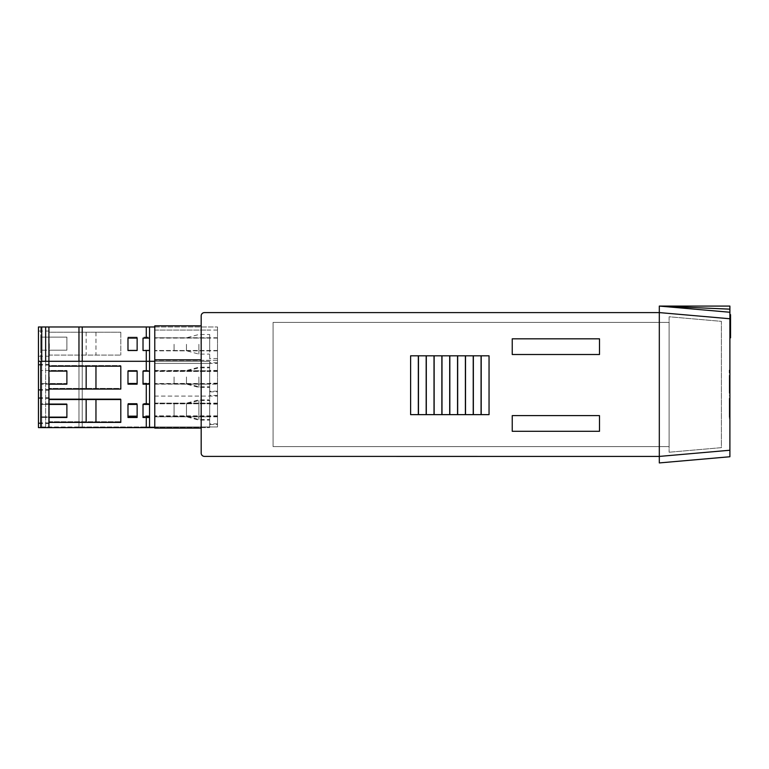 <?xml version="1.0" encoding="UTF-8"?>
<svg xmlns="http://www.w3.org/2000/svg" width="769" height="769" viewBox="0 0 769 769"><rect width="100%" height="100%" fill="white"/><g stroke="black" fill="none" stroke-linecap="round" stroke-linejoin="round"><path stroke-width="0.58" stroke-dasharray="3.85 2.88" d="M38.45 410.963L38.45 423.546L38.45 410.963M49.36 410.963L49.36 423.546L49.36 410.963M38.45 377.627L38.45 390.21L38.45 377.627M49.36 377.627L49.36 390.21L49.36 377.627M186.473 410.31L186.473 403.831L186.473 410.31M174.063 410.31L174.063 403.831L174.063 410.31M186.473 377.627L186.473 384.106L186.473 377.627M174.063 377.627L174.063 384.106L174.063 377.627M198.892 410.31L198.892 400.505L198.892 410.31M198.892 377.627L198.892 387.432L198.892 377.627M217.521 384.164L217.521 426.978L217.521 360.315L217.521 384.164L154.78 383.837L154.78 416.846L154.78 403.773L154.78 416.846L209.677 416.846L209.677 427.631L209.677 396.093L154.78 396.093L154.78 361.295L154.78 371.1L209.677 371.1L209.677 361.295L154.78 361.295L154.78 410.31L154.78 360.315L154.78 403.773L209.677 403.773L209.677 371.1M209.677 396.093L209.677 363.42L154.78 363.42L217.521 363.42M154.78 384.164L209.677 384.164M146.283 416.519L143.015 416.519L143.015 404.1L149.551 404.1L149.551 416.519L146.283 416.519L146.283 427.631L149.551 427.631L149.551 416.519L143.015 416.519L143.015 404.1L149.551 404.1L149.551 383.837L146.283 383.837L146.283 404.1M209.677 363.42L209.677 361.295L146.283 361.295L146.283 371.427L149.551 371.427L149.551 361.295L149.551 427.631L154.78 427.631L154.78 410.31L154.78 427.631L209.677 427.631L154.78 427.631L154.78 396.093L217.521 396.093M146.283 383.837L143.015 383.837L143.015 371.427L149.551 371.427L149.551 383.837L143.015 383.837L143.015 371.427L146.283 371.427M48.908 384.164L48.908 389.066L120.8 389.066L120.8 366.198L48.908 366.198L48.908 384.164L40.738 384.164L40.738 371.1L40.738 384.164L66.884 384.164L66.884 371.1L48.908 371.1M48.908 389.066L48.908 399.524L120.8 399.524L120.8 422.402L48.908 422.402L48.908 427.631L48.908 366.198M41.718 427.631L41.718 361.295L38.45 361.295L38.45 427.631L82.235 427.631L82.235 361.295L82.235 426.978L149.551 426.978L149.551 415.866L143.015 415.866L143.015 403.446L149.551 403.446L143.015 403.446L143.015 415.866L149.551 415.866L149.551 383.183L143.015 383.183L143.015 370.773L149.551 370.773L143.015 370.773L143.015 383.183L149.551 383.183L149.551 361.295L149.551 427.631M217.521 337.764L154.78 337.764L209.677 337.764L209.677 426.978L154.78 426.978L217.521 426.978L154.78 426.978L154.78 326.979L154.78 426.978L217.521 426.978L217.521 326.979L217.521 426.978L41.718 426.978L41.718 361.295L45.64 361.295L45.64 427.631M48.908 427.631L48.908 361.295L78.967 361.295L78.967 427.631L78.967 361.295L146.283 361.295L146.283 370.773M127.981 416.519L127.981 404.1L137.132 404.1L137.132 416.519L127.981 416.519L127.981 404.1L137.132 404.1L137.132 416.519L127.981 416.519M137.132 371.427L137.132 383.837L127.981 383.837L127.981 371.427L137.132 371.427L137.132 383.837L127.981 383.837L127.981 371.427L137.132 371.427M82.235 427.631L146.283 427.631M41.718 426.978L48.908 426.978L48.908 326.979L48.908 426.978L48.908 361.295L45.64 361.295L45.64 426.978M40.738 417.5L40.738 404.427L40.738 417.5L66.884 417.5L66.884 404.427L40.738 404.427L48.908 404.427L48.908 417.5L40.738 417.5M40.738 361.295L40.738 427.631M48.908 422.402L48.908 417.5M48.908 404.427L48.908 399.524M209.677 424.526L217.521 424.526M209.677 391.844L217.521 391.844M209.677 416.846L209.677 403.773M209.677 410.31L209.677 420.114L209.677 410.31M209.677 377.627L209.677 387.432L209.677 377.627M149.551 404.427L143.015 404.427L143.015 417.5L149.551 417.5M149.551 371.1L143.015 371.1L143.015 384.164L149.551 384.164M137.132 404.427L127.981 404.427L127.981 417.5L137.132 417.5L137.132 404.427M127.981 384.164L137.132 384.164L137.132 371.1L127.981 371.1L127.981 384.164M217.521 371.427L154.78 371.427L154.78 383.837L154.78 371.1L209.677 371.427M217.521 383.837L209.677 383.837M217.521 404.1L209.677 404.1M217.521 416.519L209.677 416.519M729.896 318.76L729.896 312.252L659.312 306.081L659.312 312.589L204.448 312.608A3.268 3.268 0 0 0 201.18 315.876L201.18 453.124A3.268 3.268 0 0 0 204.448 456.392L659.312 456.392L659.312 312.589L729.896 318.76L729.896 450.24L659.312 456.421L659.312 462.928L729.896 456.748L729.896 450.24M201.18 359.825L201.18 428.122L201.18 359.825L154.78 359.825L154.78 428.122L201.18 428.122L201.18 325.835L201.18 428.122L154.78 428.122L201.18 428.122M729.896 314.675L729.896 337.841L729.896 314.675L730.55 314.675L730.55 337.841L730.55 324.201L730.55 331.622L729.896 324.201L729.896 331.622L729.896 324.201L729.896 331.622L729.896 327.719L730.55 327.719L730.55 325.085L729.896 325.085L729.896 326.921L729.896 324.326L729.896 337.841L729.896 320.538L729.896 329.142L729.896 324.076L729.896 326.719L729.896 325.085L730.55 325.085L730.55 326.748L729.896 326.729L729.896 334.38L729.896 326.729L730.55 326.748L730.55 324.076L729.896 324.076M729.896 370.072L729.896 372.888L729.896 370.072L729.896 372.888L729.896 370.072L729.896 372.888L729.896 370.072L729.896 372.888L729.896 370.072L729.243 370.072L729.243 372.888L729.896 372.888L729.243 372.888L729.243 370.072L729.896 370.072L729.243 370.072L729.243 372.888L729.896 372.888L729.243 372.888L729.243 370.072L729.896 370.072L729.243 370.072L729.243 372.888L729.896 372.888L729.243 372.888L729.243 370.072L729.896 370.072L729.243 370.072L729.243 372.888L729.896 372.888L729.243 372.888L729.243 370.072L729.896 370.072M729.896 398.323L729.896 417.509L729.896 398.323L729.896 417.509L729.896 398.323L729.896 417.509L729.896 398.323L729.896 417.509L729.896 398.323L729.896 417.509L729.896 398.323L729.896 417.509L729.896 398.323L729.896 417.509L729.896 398.323L729.896 417.509L729.896 398.323L729.243 398.332L729.896 398.323M729.896 418.778L729.243 418.644L729.896 418.778M729.896 395.766L729.243 395.641L729.896 395.766M729.896 375.32L729.896 393.219L729.896 375.32L729.896 393.219L729.896 375.32L729.896 393.219L729.896 375.32L729.896 393.219L729.896 375.32L729.896 393.219L729.896 375.32L729.896 393.219L729.896 375.32L729.896 393.219L729.896 375.32L729.896 393.219L729.896 375.32L729.243 375.33L729.896 375.32M729.896 372.763L729.896 370.206L729.896 372.763L729.896 370.206L729.896 372.763L729.896 370.206L729.896 372.763L729.896 370.206L729.896 372.763L729.243 372.763L729.896 372.763L729.243 372.763L729.896 372.629L729.243 372.763L729.896 372.763L729.243 372.763L729.896 372.629L729.243 372.763L729.896 372.763L729.243 372.763L729.896 372.629L729.243 372.763L729.896 372.763L729.243 372.763L729.896 372.629L729.243 372.763L729.243 370.206L729.243 372.763L729.896 372.763L729.243 372.763L729.243 370.206L729.896 370.206L729.243 370.206L729.243 372.763L729.896 372.763L729.243 372.763L729.243 370.206L729.896 370.206L729.243 370.206L729.243 372.763L729.896 372.763L729.243 372.763L729.243 370.206L729.896 370.206L729.243 370.206L729.243 372.763L729.896 372.763M659.456 306.081L729.896 309.157L729.896 306.081L659.312 306.081L729.896 312.252L659.312 306.081M730.55 337.264L730.55 320.827L729.896 320.827L729.896 337.841L729.896 320.827L730.55 320.827L730.55 337.543L729.896 337.543L730.55 337.543L729.896 337.543L730.55 337.543L730.55 335.082L729.896 335.082L730.55 335.073L730.55 337.841L729.896 337.264M410.617 414.635L410.617 355.816L418.326 355.816L410.617 355.816L418.326 355.816L418.326 414.635L410.617 414.635L410.617 355.816L410.617 414.635L418.326 414.635L410.617 414.635M426.17 414.635L418.461 414.635L418.461 355.816L426.17 355.816L426.17 414.635L418.461 414.635L418.461 355.816L426.17 355.816L418.461 355.816L418.461 414.635L426.17 414.635M426.305 355.816L426.305 414.635L426.305 355.816L434.014 355.816L426.305 355.816L434.014 355.816L434.014 414.635L426.305 414.635L434.014 414.635L426.305 414.635L426.305 355.816M441.858 414.635L434.149 414.635L434.149 355.816L441.858 355.816L441.858 414.635L434.149 414.635L434.149 355.816L441.858 355.816L434.149 355.816L434.149 414.635L441.858 414.635M441.992 355.816L441.992 414.635L441.992 355.816L449.702 355.816L441.992 355.816L449.702 355.816L449.702 414.635L441.992 414.635L449.702 414.635L441.992 414.635L441.992 355.816M457.545 414.635L449.827 414.635L449.827 355.816L457.545 355.816L457.545 414.635L449.827 414.635L449.827 355.816L457.545 355.816L449.827 355.816L449.827 414.635L457.545 414.635M457.67 355.816L457.67 414.635L457.67 355.816L465.389 355.816L457.67 355.816L465.389 355.816L465.389 414.635L457.67 414.635L465.389 414.635L457.67 414.635L457.67 355.816M473.223 414.635L465.514 414.635L465.514 355.816L473.223 355.816L473.223 414.635L465.514 414.635L465.514 355.816L473.223 355.816L465.514 355.816L465.514 414.635L473.223 414.635M473.358 355.816L473.358 414.635L473.358 355.816L481.067 355.816L473.358 355.816L481.067 355.816L481.067 414.635L473.358 414.635L481.067 414.635L473.358 414.635L473.358 355.816M481.202 355.816L489.046 355.816L489.046 414.635L481.202 414.635L481.202 355.816L489.046 355.816L481.202 355.816L481.202 414.635L481.202 355.816M512.241 431.303L512.241 415.616L599.493 415.616L599.493 431.303L512.241 431.303L599.493 431.303L599.493 415.616L512.241 415.616L512.241 431.303M512.241 354.509L512.241 338.821L599.493 338.821L599.493 354.509L512.241 354.509L599.493 354.509L599.493 338.821L512.241 338.821L512.241 354.509M669.117 322.413L669.117 446.587L669.117 322.413L273.072 322.413L273.072 446.587L669.117 446.587L273.072 446.587L273.072 322.413L669.117 322.413M669.117 316.77L669.117 452.23L669.117 316.77L721.399 321.346L721.399 447.654L669.117 452.23L721.399 447.654L721.399 321.346L669.117 316.77M489.046 414.635L481.202 414.635L489.046 414.635M729.243 417.509L729.243 398.332L729.243 417.5L729.896 417.509L729.243 417.5L729.243 398.332L729.243 417.5L729.896 417.509L729.243 417.5L729.243 398.332L729.243 417.5L729.896 417.509L729.243 417.5L729.243 398.332L729.243 417.5L729.896 417.509L729.243 417.5L729.243 398.332L729.243 417.5L729.896 417.509L729.243 417.5L729.243 398.332L729.243 417.5L729.896 417.509L729.243 417.5L729.243 398.332L729.243 417.5L729.896 417.509L729.243 417.5L729.243 398.332L729.243 417.5L729.896 417.509L729.243 417.5M729.243 393.219L729.243 375.33L729.243 393.209L729.896 393.219L729.243 393.209L729.243 375.33L729.243 393.209L729.896 393.219L729.243 393.209L729.243 375.33L729.243 393.209L729.896 393.219L729.243 393.209L729.243 375.33L729.243 393.209L729.896 393.219L729.243 393.209L729.243 375.33L729.243 393.209L729.896 393.219L729.243 393.209L729.243 375.33L729.243 393.209L729.896 393.219L729.243 393.209L729.243 375.33L729.243 393.209L729.896 393.219L729.243 393.209L729.243 375.33L729.243 393.209L729.896 393.219L729.243 393.209M729.243 395.641L729.896 395.641L729.243 395.641M729.243 418.644L729.896 418.644L729.243 418.644M729.243 370.206L729.896 370.206L729.243 370.206M730.55 323.855L730.55 320.538L730.55 323.855L729.896 323.855M730.55 320.538L730.55 329.209L730.55 320.538L729.896 320.538M730.55 329.238L729.896 329.238L729.896 322.586L729.896 329.209L730.55 329.209M730.55 334.457L729.896 334.457M730.55 324.076L730.55 335.784L729.896 335.784L729.896 329.132L729.896 335.784L730.55 335.784L729.896 322.586L730.55 337.841M730.55 322.586L729.896 322.586L730.55 322.586L730.55 329.132L730.55 322.586M730.55 332.189L729.896 332.189M730.55 335.486L729.896 335.486M730.55 328.392L730.55 324.201L730.55 331.622L730.55 329.122L729.896 329.142L730.55 329.132L729.896 329.132L730.55 329.122L730.55 328.392L729.896 328.392M730.55 335.784L729.896 335.784M730.55 326.219L729.896 326.219L730.55 326.181M730.55 329.891L729.896 329.891M730.55 330.872L729.896 330.872M730.55 332.141L729.896 332.141M730.55 333.381L729.896 333.381M730.55 332.121L729.896 332.121L730.55 332.093M730.55 332.727L729.896 332.727M730.55 334.38L729.896 334.38M730.55 330.603L729.896 330.603L730.55 330.603M730.55 327.709L729.896 327.709L730.55 327.7M730.55 326.719L729.896 326.719M730.55 326.594L730.55 325.085L730.55 326.594L729.896 326.594M730.55 330.209L729.896 330.209L730.55 330.199M730.55 331.622L729.896 331.622M730.55 330.286L729.896 330.286L730.55 330.286M730.55 327.892L729.896 327.892L730.55 327.892M730.55 324.201L729.896 324.201L730.55 324.201M730.55 328.603L729.896 328.603L729.896 330.737L729.896 328.603L729.896 330.737L729.896 328.603L730.55 328.603L730.55 330.737L729.896 330.737L730.55 330.737L729.896 330.737L730.55 330.737L729.896 330.064L730.55 330.064L730.55 328.603L729.896 328.603L730.55 328.603M730.55 324.326L729.896 324.326L730.55 324.326M730.55 331.497L729.896 331.497L730.55 331.497M730.55 328.844L729.896 328.844M730.55 329.334L729.896 329.334M730.55 329.738L729.896 329.738L730.55 329.776M730.55 328.632L729.896 328.632M730.55 327.661L729.896 327.661M730.55 326.921L729.896 326.921L730.55 326.921M730.55 326.239L729.896 326.239M730.55 325.085L729.896 325.085L730.55 325.085M730.55 325.835L729.896 325.835M730.55 325.172L729.896 325.172M730.55 326.277L729.896 326.277M730.55 327.383L729.896 327.383M730.55 329.988L729.896 329.988M730.55 327.719L729.896 327.719M217.521 416.846L154.78 416.846M217.521 403.773L154.78 403.773M217.521 371.1L154.78 371.1M217.521 360.315L154.78 360.315L217.521 360.315M154.78 359.825L154.78 428.122L154.78 325.835L201.18 325.835M217.521 330.084L154.78 330.084L154.78 426.978L154.78 416.192L209.677 416.192L209.677 426.978L154.78 426.978L154.78 326.979L38.45 326.979L38.45 426.978L38.45 361.295M217.521 350.837L154.78 350.837L154.78 326.979L217.521 326.979L154.78 326.979L154.78 330.084L209.677 330.084M217.521 338.091L154.78 338.091L154.78 350.837L209.677 350.837L209.677 383.51L154.78 383.51L154.78 350.837M217.521 350.51L154.78 350.51L209.677 350.837M217.521 370.447L209.677 370.447M217.521 370.773L154.78 370.773L154.78 383.51L217.521 383.51M217.521 383.183L209.677 383.183M217.521 403.119L154.78 403.119L154.78 383.51M217.521 403.446L154.78 403.446L154.78 416.192L154.78 403.119L209.677 403.119L209.677 383.51M217.521 415.866L154.78 415.866L209.677 416.192M217.521 416.192L154.78 416.192M217.521 423.873L209.677 423.873M217.521 395.439L209.677 395.439M217.521 391.19L209.677 391.19M217.521 362.766L209.677 362.766M217.521 358.517L209.677 358.517M38.45 343.647L38.45 356.23L38.45 343.647M49.36 343.647L49.36 356.23L49.36 343.647M38.45 376.973L38.45 389.556L38.45 376.973M49.36 376.973L49.36 389.556L49.36 376.973M38.45 410.31L38.45 397.727L38.45 410.31M49.36 410.31L49.36 397.727L49.36 410.31M186.473 344.301L186.473 350.779L186.473 344.301M174.063 344.301L174.063 350.779L174.063 344.301M186.473 376.973L186.473 383.452L186.473 376.973M174.063 376.973L174.063 383.452L174.063 376.973M186.473 409.656L186.473 416.135L186.473 409.656M174.063 409.656L174.063 416.135L174.063 409.656M198.892 344.301L198.892 354.105L198.892 344.301M198.892 376.973L198.892 386.778L198.892 376.973M198.892 409.656L198.892 419.461L198.892 409.656M154.78 426.978L149.551 426.978L149.551 416.846L143.015 416.846L143.015 403.773L149.551 403.773L149.551 416.846L143.015 416.846L143.015 403.773L149.551 403.773L149.551 383.51L143.015 383.51L143.015 370.447L149.551 370.447L149.551 350.183L143.015 350.183L143.015 337.11L149.551 337.11L149.551 326.979L149.551 426.978L149.551 326.979M48.908 326.979L48.908 332.208L120.8 332.208L48.908 332.208L48.908 337.11L40.738 337.11L66.884 337.11L66.884 350.183L40.738 350.183L40.738 337.11L40.738 350.183L48.908 350.183L48.908 337.11L66.884 337.11L66.884 350.183L48.908 350.183L48.908 365.544L120.8 365.544L120.8 388.412L48.908 388.412L120.8 388.412L120.8 365.544L48.908 365.544L48.908 370.447L66.884 370.447L66.884 383.51L48.908 383.51L48.908 403.773L66.884 403.773L66.884 416.846L48.908 416.846L48.908 421.748L120.8 421.748L48.908 421.748L48.908 426.978L78.967 426.978L78.967 361.295M95.962 365.544L95.962 388.412M86.157 365.544L86.157 388.412M120.8 398.871L120.8 421.748L120.8 398.871L48.908 398.871L120.8 398.871M95.962 398.871L95.962 421.748M86.157 398.871L86.157 421.748M137.132 403.773L137.132 416.846L127.981 416.846L127.981 403.773L137.132 403.773L137.132 416.846L127.981 416.846L127.981 403.773L137.132 403.773M137.132 370.447L137.132 383.51L127.981 383.51L127.981 370.447L137.132 370.447L137.132 383.51L127.981 383.51L127.981 370.447L137.132 370.447M127.981 350.183L127.981 337.11L137.132 337.11L137.132 350.183L127.981 350.183L127.981 337.11L137.132 337.11L137.132 350.183L127.981 350.183M48.908 355.086L120.8 355.086L48.908 355.086M120.8 332.208L120.8 355.086L120.8 332.208M149.551 370.447L149.551 383.51L143.015 383.51L143.015 370.447L149.551 370.447M149.551 337.11L149.551 350.183L143.015 350.183L143.015 337.11L149.551 337.11M78.967 326.979L78.967 426.978L82.235 426.978M137.132 383.183L137.132 370.773L127.981 370.773L127.981 383.183L137.132 383.183L137.132 370.773L127.981 370.773L127.981 383.183L137.132 383.183M127.981 403.446L127.981 415.866L137.132 415.866L137.132 403.446L127.981 403.446L127.981 415.866L137.132 415.866L137.132 403.446L127.981 403.446M40.738 383.51L40.738 370.447L40.738 383.51L48.908 383.51L48.908 370.447L40.738 370.447L66.884 370.447L66.884 383.51L40.738 383.51M40.738 416.846L40.738 403.773L40.738 416.846L48.908 416.846L48.908 403.773L40.738 403.773L66.884 403.773L66.884 416.846L40.738 416.846M40.738 426.978L40.738 326.979L40.738 426.978M95.962 332.208L95.962 355.086M86.157 332.208L86.157 355.086M209.677 337.764L209.677 350.51M209.677 403.119L209.677 415.866M209.677 344.301L209.677 334.496L209.677 344.301M209.677 376.973L209.677 367.178L209.677 376.973M209.677 409.656L209.677 399.851L209.677 409.656M149.551 338.091L143.015 338.091L143.015 350.51L149.551 350.51M137.132 338.091L127.981 338.091L127.981 350.51L137.132 350.51L137.132 338.091M154.78 403.119L209.677 403.446M154.78 370.447L209.677 370.773M154.78 337.764L209.677 338.091M730.55 326.45L729.896 326.45M730.55 329.267L729.896 329.267M730.55 327.988L729.896 327.988M146.283 383.51L146.283 403.773M146.283 350.183L146.283 370.447M146.283 326.979L146.283 337.11M146.283 403.446L146.283 383.183M146.283 416.846L146.283 415.866M49.36 398.38L38.45 398.38M49.36 365.054L38.45 365.054M174.063 403.831L186.473 403.831L198.892 400.505L209.677 400.505M174.063 371.158L186.473 371.158L198.892 367.832L209.677 367.832M174.063 384.106L186.473 384.106L198.892 387.432L209.677 387.432M174.063 416.788L186.473 416.788L198.892 420.114L209.677 420.114M49.36 390.21L38.45 390.21M49.36 423.546L38.45 423.546M49.36 356.23L38.45 356.23M49.36 389.556L38.45 389.556M49.36 422.892L38.45 422.892M174.063 350.779L186.473 350.779L198.892 354.105L209.677 354.105M174.063 383.452L186.473 383.452L198.892 386.778L209.677 386.778M174.063 416.135L186.473 416.135L198.892 419.461L209.677 419.461M174.063 403.177L186.473 403.177L198.892 399.851L209.677 399.851M174.063 370.504L186.473 370.504L198.892 367.178L209.677 367.178M174.063 337.822L186.473 337.822L198.892 334.496L209.677 334.496M49.36 397.727L38.45 397.727M49.36 364.4L38.45 364.4M49.36 331.064L38.45 331.064"/><path stroke-width="1.15" d="M40.738 427.631L40.738 361.295L48.908 361.295L48.908 427.631L38.45 427.631L38.45 326.979L48.908 326.979L48.908 361.295L149.551 361.295L149.551 371.1L143.015 371.1L143.015 384.164L149.551 384.164L149.551 404.427L143.015 404.427L143.015 417.5L149.551 417.5L149.551 427.631L48.908 427.631M48.908 389.066L120.8 389.066L120.8 366.198L48.908 366.198M95.962 389.066L95.962 366.198M86.157 389.066L86.157 366.198M48.908 384.164L66.884 384.164L66.884 371.1L48.908 371.1M137.132 384.164L137.132 371.1L127.981 371.1L127.981 384.164L137.132 384.164M127.981 404.427L127.981 417.5L137.132 417.5L137.132 404.427L127.981 404.427M48.908 399.524L120.8 399.524L120.8 422.402L48.908 422.402M149.551 384.164L149.551 371.1M149.551 417.5L149.551 404.427M154.78 427.631L149.551 427.631M40.738 361.295L38.45 361.295M95.962 422.402L95.962 399.524M86.157 422.402L86.157 399.524M48.908 417.5L66.884 417.5L66.884 404.427L48.908 404.427M48.908 326.979L149.551 326.979L149.551 338.091L143.015 338.091L143.015 350.51L149.551 350.51L149.551 361.295L154.78 361.295M729.896 450.24L729.896 456.748L659.312 462.928L659.312 456.421L204.448 456.392A3.268 3.268 0 0 1 201.18 453.124L201.18 315.876A3.268 3.268 0 0 1 204.448 312.608L659.312 312.608L659.312 456.421L729.896 450.24L729.896 318.76L659.312 312.589L659.312 306.081L729.896 312.252L729.896 318.76M729.896 306.081L729.896 312.252L729.896 309.157L659.456 306.081L729.896 306.081M426.17 355.816L426.17 414.635L418.461 414.635L418.461 355.816L426.17 355.816M441.858 355.816L441.858 414.635L434.149 414.635L434.149 355.816L441.858 355.816M457.545 355.816L457.545 414.635L449.827 414.635L449.827 355.816L457.545 355.816M473.223 355.816L473.223 414.635L465.514 414.635L465.514 355.816L473.223 355.816M481.202 414.635L481.202 355.816L489.046 355.816L489.046 414.635L481.202 414.635M512.241 431.303L512.241 415.616L599.493 415.616L599.493 431.303L512.241 431.303L512.241 415.616L599.493 415.616L599.493 431.303L512.241 431.303M512.241 354.509L512.241 338.821L599.493 338.821L599.493 354.509L512.241 354.509L512.241 338.821L599.493 338.821L599.493 354.509L512.241 354.509M481.067 414.635L473.358 414.635L473.358 355.816L481.067 355.816L481.067 414.635M465.389 414.635L457.67 414.635L457.67 355.816L465.389 355.816L465.389 414.635M449.702 414.635L441.992 414.635L441.992 355.816L449.702 355.816L449.702 414.635M434.014 414.635L426.305 414.635L426.305 355.816L434.014 355.816L434.014 414.635M418.326 414.635L410.617 414.635L410.617 355.816L418.326 355.816L418.326 414.635M729.896 337.841L730.55 337.841L730.55 314.675L729.896 314.675M730.55 320.538L729.896 320.538M730.55 335.082L729.896 335.082M730.55 326.594L729.896 326.594M730.55 327.719L729.896 327.719M730.55 330.209L729.896 330.209M730.55 331.622L729.896 331.622M730.55 324.201L729.896 324.201M730.55 326.181L729.896 326.181M201.18 325.835L154.78 325.835L154.78 359.825L201.18 359.825M154.78 359.825L154.78 428.122L201.18 428.122M149.551 350.51L149.551 338.091M78.967 361.295L78.967 326.979M127.981 338.091L127.981 350.51L137.132 350.51L137.132 338.091L127.981 338.091M149.551 326.979L154.78 326.979M146.283 371.1L146.283 350.51M146.283 404.427L146.283 384.164M146.283 427.631L146.283 417.5M146.283 338.091L146.283 326.979M45.64 361.295L45.64 326.979M41.718 326.979L41.718 361.295M82.235 326.979L82.235 361.295"/></g></svg>
